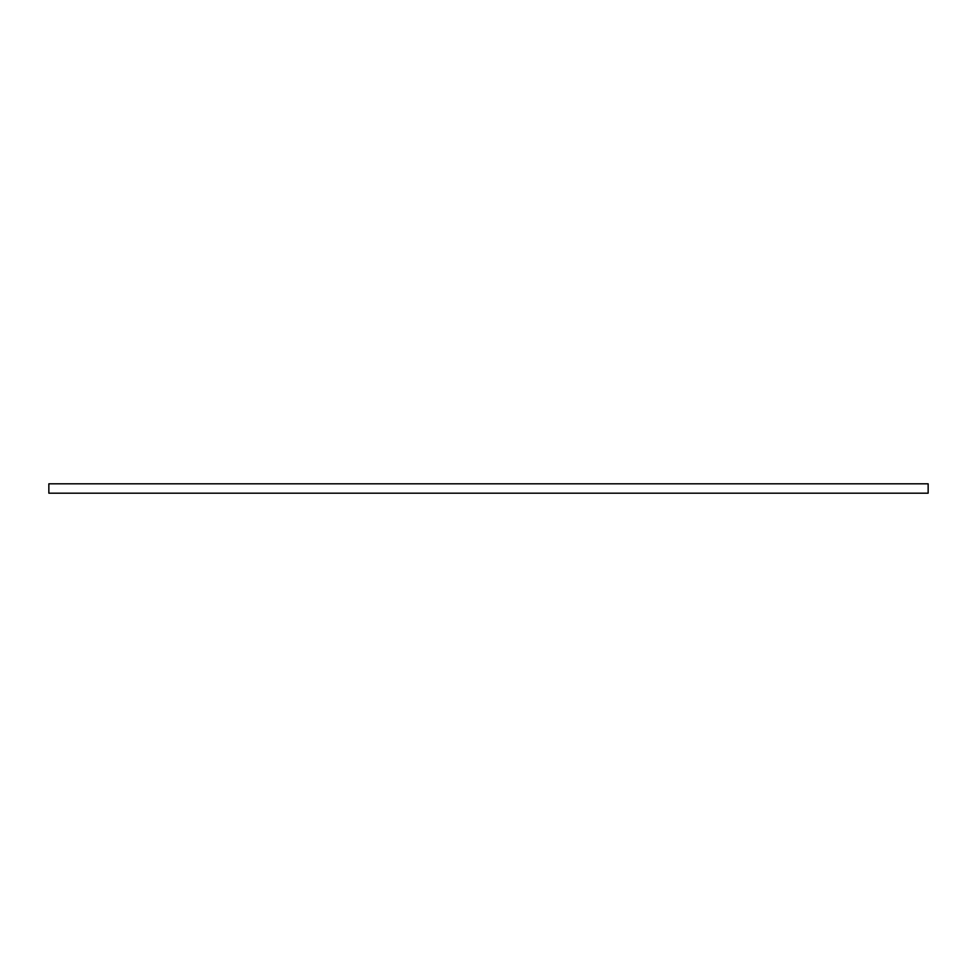 <?xml version="1.0" encoding="UTF-8"?>
<svg xmlns="http://www.w3.org/2000/svg" width="977" height="977" viewBox="0 0 977 977"><rect width="100%" height="100%" fill="white"/><g stroke="black" fill="none" stroke-linecap="round" stroke-linejoin="round"><path stroke-width="1.47" d="M48.85 493.19L928.15 493.19L928.15 483.81L48.85 483.81L48.85 493.19"/></g></svg>

